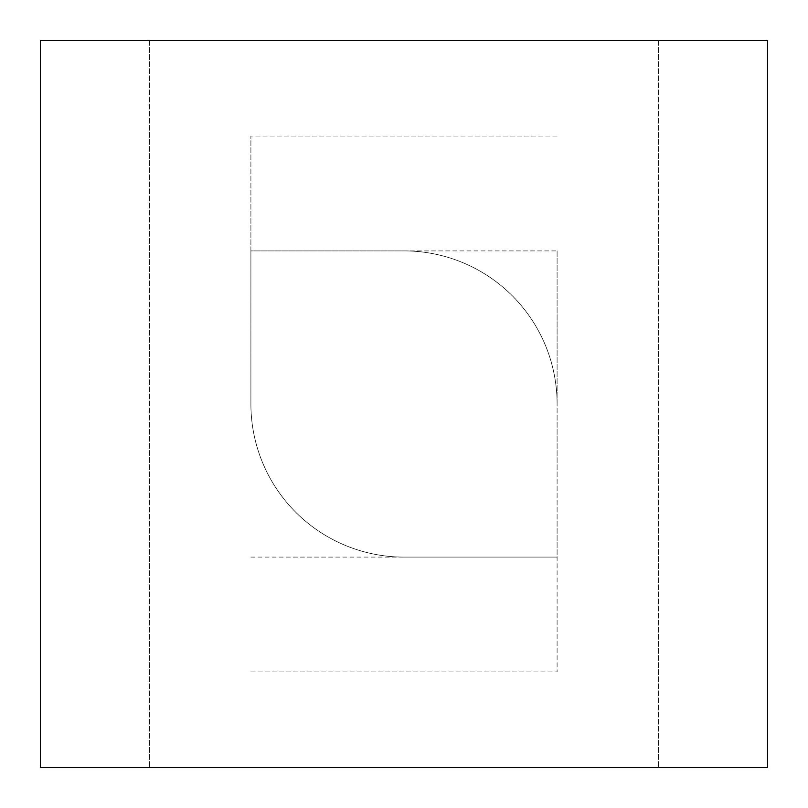 <?xml version="1.0" encoding="UTF-8"?>
<svg xmlns="http://www.w3.org/2000/svg" width="808" height="808" viewBox="0 0 808 808"><rect width="100%" height="100%" fill="white"/><g stroke="black" fill="none" stroke-linecap="round" stroke-linejoin="round"><path stroke-width="0.61" stroke-dasharray="4.04 3.03" d="M40.4 40.4L40.4 767.6L767.6 767.6L767.6 40.4L40.4 40.4M149.48 40.4L658.52 40.4L149.48 40.4L149.48 767.6L658.52 767.6L149.48 767.6L149.48 40.4M557.096 250.904L557.096 404A153.096 153.096 0 0 0 404 250.904L250.904 250.904L250.904 404A153.096 153.096 0 0 0 404 557.096L557.096 557.096L557.096 404A153.096 153.096 0 0 0 404 250.904L250.904 250.904L250.904 136.087L250.904 250.904L557.096 250.904L557.096 671.913L557.096 557.096L404 557.096A153.096 153.096 0 0 1 250.904 404L250.904 250.904M658.52 40.4L658.52 767.6L658.52 40.4M557.096 136.087L250.904 136.087L557.096 136.087M250.904 557.096L557.096 557.096M250.904 671.913L557.096 671.913L250.904 671.913"/><path stroke-width="1.21" d="M767.6 40.4L40.4 40.4L40.4 767.6L767.6 767.6L767.6 40.4"/></g></svg>
